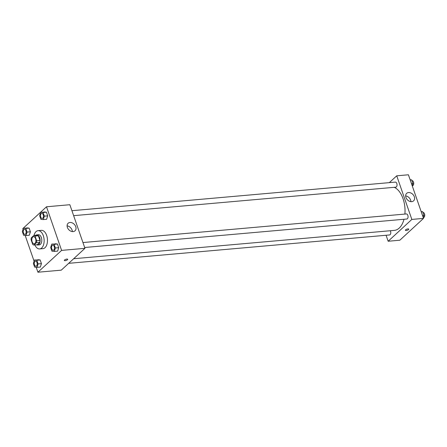 <?xml version="1.0" encoding="UTF-8"?>
<svg xmlns="http://www.w3.org/2000/svg" width="447" height="447" viewBox="0 0 447 447"><rect width="100%" height="100%" fill="white"/><g stroke="black" fill="none" stroke-linecap="round" stroke-linejoin="round"><path stroke-width="0.67" d="M34.967 243.419A3.565 2.034 84.9 0 1 34.179 243.788A3.565 2.034 84.9 0 1 31.843 240.419A3.565 2.034 84.9 0 1 33.553 236.686A3.565 2.034 84.9 0 1 35.782 239.335A3.565 2.034 84.9 0 1 34.967 243.419M36.648 240.749L35.034 236.089A4.839 2.76 84.9 0 0 33.877 235.435L31.34 237.77A4.839 2.76 84.9 0 0 31.089 239.726L32.698 244.392A4.839 2.76 84.9 0 0 33.86 245.04L36.391 242.704A4.839 2.76 84.9 0 0 36.648 240.749L39.984 240.458L38.369 235.792L35.034 236.089M33.86 245.04L37.196 244.744L39.727 242.414L36.391 242.704M33.877 235.435L37.213 235.144A4.839 2.76 84.9 0 1 38.369 235.792M39.984 240.458A4.839 2.76 84.9 0 1 39.727 242.414M36.626 244.794A5.096 2.905 -95.1 0 0 37.654 245.017A5.096 2.905 -95.1 0 0 40.096 239.687A5.096 2.905 -95.1 0 0 36.755 234.871A5.096 2.905 -95.1 0 0 35.788 235.267M36.755 234.871L38.42 234.72A5.096 2.905 84.9 0 1 41.61 238.502A5.096 2.905 84.9 0 1 40.442 244.341A5.096 2.905 84.9 0 1 39.319 244.872L37.654 245.017M34.011 235.424A9.169 5.224 84.9 0 1 38.062 230.663A9.169 5.224 84.9 0 1 43.8 237.469A9.169 5.224 84.9 0 1 41.705 247.973A9.169 5.224 84.9 0 1 39.677 248.929A9.169 5.224 84.9 0 1 34.849 244.95M38.062 230.663L41.398 230.367A9.169 5.224 84.9 0 1 47.136 237.173A9.169 5.224 84.9 0 1 45.035 247.677A9.169 5.224 84.9 0 1 43.013 248.633L39.677 248.929M36.201 267.272L37.917 272.223L61.602 250.393L46.499 206.782L22.814 228.607L23.065 229.345M25.177 235.435L34.095 261.188M37.012 267.356L40.347 267.06L41.437 263.635L40.163 259.958L34.464 260.009L33.374 263.439L34.648 267.11L37.012 267.356L38.101 263.926L36.827 260.255L34.464 260.009M25.982 235.519L29.318 235.223L30.413 231.792L29.139 228.121L23.44 228.171L22.35 231.602L23.624 235.273L25.982 235.519L27.077 232.088L25.803 228.417L23.44 228.171M43.275 219.583L46.611 219.287L47.7 215.856L46.432 212.185L40.733 212.236L39.638 215.666L40.912 219.337L43.275 219.583L44.365 216.152L43.096 212.481L40.733 212.236M54.299 251.421L57.635 251.125L58.725 247.699L57.456 244.023L51.757 244.073L50.667 247.504L51.936 251.175L54.299 251.421L55.389 247.99L54.121 244.319L51.757 244.073M37.917 272.223L61.267 270.161L84.947 248.331L69.849 204.715L46.499 206.782M67.38 227.406A5.113 3.844 -132.7 0 1 68.095 223.282A5.113 3.844 -132.7 0 1 74.386 224.433A5.113 3.844 -132.7 0 1 75.023 230.797A5.113 3.844 -132.7 0 1 70.838 231.172A5.113 3.844 -132.7 0 1 67.38 227.406M84.947 248.331L61.602 250.393M72.358 231.591A5.113 3.844 47.3 0 0 67.089 225.875M64.334 260.456A1.782 0.587 160.9 0 0 65.156 260.662A1.782 0.587 -19.1 0 1 64.334 260.456A1.782 0.587 -19.1 0 1 65.826 259.316A1.782 0.587 -19.1 0 1 67.704 259.288A1.782 0.587 -19.1 0 1 66.944 260.109A1.782 0.587 -19.1 0 1 65.156 260.668A1.782 0.587 160.9 0 0 66.938 260.109A1.782 0.587 160.9 0 0 67.704 259.288M403.999 219.27A21.925 12.494 84.9 0 1 399.216 228.087A21.925 12.494 84.9 0 1 394.377 230.367L73.666 258.729M394.226 187.321A21.925 12.494 84.9 0 1 404.893 214.079M84.667 247.509L406.826 219.019A2.548 1.453 -95.1 0 0 408.05 216.354A2.548 1.453 -95.1 0 0 406.379 213.945L82.946 242.548M390.298 230.73A2.548 1.453 84.9 0 1 390.097 234.692A2.548 1.453 84.9 0 1 389.538 234.954L68.676 263.328M71.922 210.705L395.355 182.108A2.548 1.453 84.9 0 1 396.947 183.996A2.548 1.453 84.9 0 1 396.366 186.913A2.548 1.453 84.9 0 1 395.802 187.181L73.638 215.666M388.152 241.251L411.838 219.421L396.735 175.811L408.413 174.777L423.516 218.393L399.83 240.218L388.152 241.251L386.079 235.262M396.735 175.811L389.326 182.639M411.704 201.658A5.113 3.844 -132.7 0 1 406.496 198.641A5.113 3.844 -132.7 0 1 406.664 193.344A5.113 3.844 -132.7 0 1 412.955 194.495A5.113 3.844 -132.7 0 1 413.587 200.859A5.113 3.844 -132.7 0 1 411.704 201.658M423.516 218.393L411.838 219.421M405.401 230.294A1.782 0.587 160.9 0 0 406.731 230.423A1.782 0.587 160.9 0 0 408.541 229.579A1.782 0.587 -19.1 0 1 406.731 230.423A1.782 0.587 -19.1 0 1 405.401 230.294A1.782 0.587 -19.1 0 1 406.893 229.155A1.782 0.587 -19.1 0 1 408.77 229.127A1.782 0.587 -19.1 0 1 408.541 229.585A1.782 0.587 160.9 0 0 408.77 229.127M410.922 201.647A5.113 3.844 47.3 0 0 405.658 195.931M423.259 217.655L423.974 215.398L422.706 211.727L421.152 211.565M423.974 215.398L422.521 215.527M422.706 211.727L421.253 211.856M422.963 212.481L423.058 212.47A2.548 1.453 84.9 0 1 424.65 214.364A2.548 1.453 84.9 0 1 424.069 217.281A2.548 1.453 84.9 0 1 423.505 217.544L423.287 217.566M412.235 185.812L412.95 183.561L411.681 179.89L410.128 179.728M412.95 183.561L411.497 183.689M411.681 179.89L410.229 180.018M411.938 180.638L412.033 180.633A2.548 1.453 84.9 0 1 413.626 182.521A2.548 1.453 84.9 0 1 413.045 185.444A2.548 1.453 84.9 0 1 412.48 185.706L412.263 185.723M52.802 245.213L52.791 245.213A2.548 1.453 84.9 0 1 54.383 247.102A2.548 1.453 84.9 0 1 53.802 250.018A2.548 1.453 84.9 0 1 53.254 250.286A2.548 1.453 84.9 0 1 53.243 250.286A2.548 1.453 84.9 0 1 51.567 247.878A2.548 1.453 84.9 0 1 52.791 245.213A2.548 1.453 84.9 0 1 52.802 245.213A2.548 1.453 84.9 0 1 54.394 247.102A2.548 1.453 84.9 0 1 53.813 250.018A2.548 1.453 84.9 0 1 53.238 250.286L53.238 250.286M57.635 251.125L58.725 247.699L55.389 247.99M58.725 247.699L57.456 244.023L54.121 244.319M57.456 244.023L55.093 243.783M42.789 218.181A2.548 1.453 84.9 0 1 42.225 218.449A2.548 1.453 84.9 0 1 42.219 218.449A2.548 1.453 84.9 0 1 40.543 216.041A2.548 1.453 84.9 0 1 41.767 213.375A2.548 1.453 84.9 0 1 41.778 213.37A2.548 1.453 84.9 0 1 43.37 215.264A2.548 1.453 84.9 0 1 42.789 218.181M46.611 219.287L47.7 215.856L44.365 216.152M47.7 215.856L46.432 212.185L43.096 212.481M46.432 212.185L44.069 211.939M41.778 213.37L41.767 213.375A2.548 1.453 84.9 0 1 43.359 215.264A2.548 1.453 84.9 0 1 42.778 218.181A2.548 1.453 84.9 0 1 42.214 218.449L42.214 218.449M35.514 261.149L35.503 261.149A2.548 1.453 84.9 0 1 37.095 263.037A2.548 1.453 84.9 0 1 36.509 265.954A2.548 1.453 84.9 0 1 35.961 266.222A2.548 1.453 84.9 0 1 35.956 266.222A2.548 1.453 84.9 0 1 34.279 263.814A2.548 1.453 84.9 0 1 35.503 261.149A2.548 1.453 84.9 0 1 35.514 261.149A2.548 1.453 84.9 0 1 37.107 263.037A2.548 1.453 84.9 0 1 36.525 265.954A2.548 1.453 84.9 0 1 35.95 266.222L35.95 266.222M40.347 267.06L41.437 263.635L38.101 263.926M41.437 263.635L40.163 259.958L36.827 260.255M40.163 259.958L37.799 259.718M25.501 234.116A2.548 1.453 84.9 0 1 24.937 234.384A2.548 1.453 84.9 0 1 24.931 234.384A2.548 1.453 84.9 0 1 23.255 231.976A2.548 1.453 84.9 0 1 24.473 229.311A2.548 1.453 84.9 0 1 24.49 229.305A2.548 1.453 84.9 0 1 26.082 231.2A2.548 1.453 84.9 0 1 25.501 234.116M29.318 235.223L30.413 231.792L27.077 232.088M30.413 231.792L29.139 228.121L25.803 228.417M29.139 228.121L26.775 227.875M24.49 229.305L24.473 229.311A2.548 1.453 84.9 0 1 26.066 231.2A2.548 1.453 84.9 0 1 25.485 234.116A2.548 1.453 84.9 0 1 24.926 234.384L24.937 234.384"/></g></svg>
